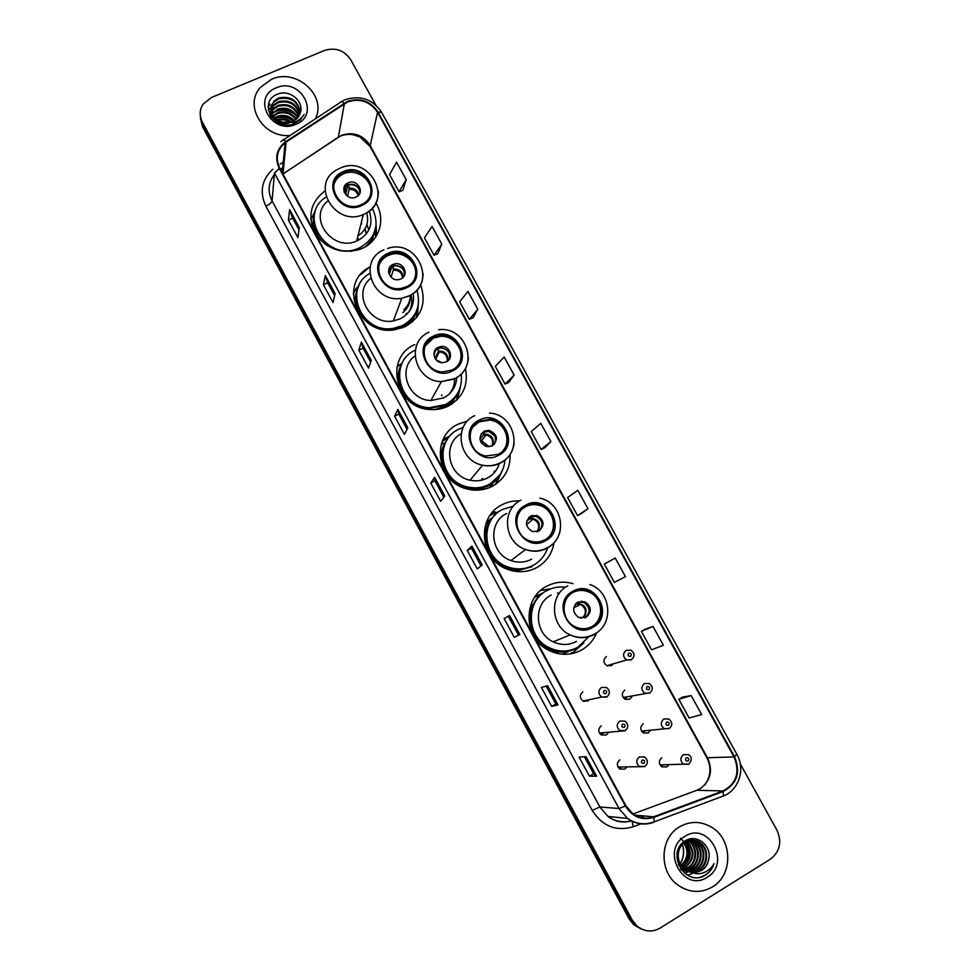 <?xml version="1.0" encoding="UTF-8"?>
<svg xmlns="http://www.w3.org/2000/svg" width="980" height="980" viewBox="0 0 980 980"><rect width="100%" height="100%" fill="white"/><g stroke="black" fill="none" stroke-linecap="round" stroke-linejoin="round"><path stroke-width="1.47" d="M573.08 583.688C563.88 581.018 555.096 581.863 546.73 586.224C522.291 598.045 523.455 638.592 548.959 650.402C560.07 655.706 570.936 655.583 581.557 650.034C588.355 646.139 593.317 640.54 596.428 633.252M519.706 500.866C513.508 500.596 507.665 501.87 502.201 504.676C476.194 516.644 479.441 559.678 507.469 569.27C517.575 572.982 527.277 572.455 536.599 567.677C546.227 562.189 552.034 553.933 553.994 542.92M499.763 511.107L490.049 515.431M467.435 421.069L458.236 424.132C430.085 436.443 436.602 482.895 467.754 489.118C476.366 491.127 484.512 490.208 492.205 486.362C504.467 479.318 510.433 468.697 510.115 454.487M443.34 439.077L449.918 436.1L442.139 441.809M414.81 344.593C383.768 357.529 395.467 408.488 430.098 409.53C436.59 409.983 442.678 408.832 448.362 406.051C462.903 397.586 468.599 385.079 465.476 368.517M402.56 362.539L399.877 364.903M370.195 266.879C337.243 282.264 357.798 336.238 394.487 329.807L405.059 326.72C421.559 316.993 426.753 303.041 420.641 284.862M325.066 190.818C310.403 202.186 307.181 216.445 315.389 233.571C326.707 249.202 341.604 254.433 360.089 249.288L362.282 248.369C379.615 240.884 386.059 218.797 375.805 202.958M582.818 691.892C579.462 694.906 579.523 697.956 582.977 701.019L587.804 701.055L589.348 699.671M601.267 725.8C597.959 728.765 597.984 731.803 601.316 734.914L606.289 735L608.347 732.673M619.826 759.867C616.555 762.808 616.543 765.846 619.764 768.982L624.86 769.129L626.771 767.083M606.387 656.563C603.006 659.699 603.166 662.75 606.877 665.726L611.361 665.628L613.1 663.913M624.762 690.104C621.418 693.191 621.541 696.241 625.118 699.267L629.748 699.218L631.892 696.633M643.223 723.816C639.928 726.854 640.001 729.904 643.468 732.967L648.233 732.979L650.255 730.688M661.782 757.712C658.523 760.713 658.572 763.763 661.929 766.85L666.817 766.911L668.703 764.865M486.399 522.328L493.308 516.877M487.06 522.218L486.215 522.818M568.057 651.688L562.14 654.199M535.19 596.502L543.398 592.753M535.705 596.538L534.945 596.857M493.773 482.185L489.804 487.489M454.169 399.032L452.001 403.944M413.548 318.402L412.788 321.599M372.731 239.941L372.645 240.896M365.54 230.165L364.854 229.185M662.627 765.037L661.463 766.544M644.436 731.313L643.346 732.905M626.355 697.723L625.35 699.377M621.234 767.217L619.752 768.969M603.08 733.285L601.696 735.123M584.35 700.737L583.774 701.386M375.634 237.111L375.058 232.211M416.586 317.581L416.745 311.187M456.925 399.938L458.456 392.086M498.404 479.318L499.739 475.141M570.164 653.93L572.124 652.68M575.726 649.801L578.531 646.874M551.238 588.674L540.507 590.56M200.349 117.735L202.493 126.702L629.05 918.811L633.778 924.802L641.067 928.954M200.263 115.383L202.419 124.387L630.593 919.35L635.334 925.365L642.66 929.53L635.334 925.365L630.593 919.35L202.419 124.387L200.263 115.383M271.497 79.319L260.423 87.367C243.359 105.656 263.559 138.437 290.19 135.412C263.559 138.437 243.359 105.656 260.423 87.367L271.497 79.319C296.18 67.681 327.357 95.746 315.389 118.837C327.357 95.746 296.18 67.681 271.497 79.319M679.642 826.777C659.895 837.692 658.548 871.232 677.621 884.867C689.05 892.866 700.676 893.539 712.485 886.912C733.126 875.116 732.673 839.762 712.031 827.5C701.239 821.02 690.447 820.787 679.642 826.777C659.895 837.692 658.548 871.232 677.621 884.867C689.05 892.866 700.676 893.539 712.485 886.912C733.126 875.116 732.673 839.762 712.031 827.5C701.239 821.02 690.447 820.787 679.642 826.777M347.618 101.92C360.113 97.976 370.085 101.442 377.545 112.32L734.045 756.928C740.28 772.228 736.568 783.584 722.934 790.97L653.599 816.83C646.298 819.317 639.389 818.3 632.86 813.768L625.865 805.695L279.753 168.131C275.196 158.172 276.997 149.695 285.156 142.7L347.618 101.92M347.361 101.454L285.805 141.561C276.605 148.666 274.425 157.596 279.251 168.352L625.363 805.989C632.406 817.002 641.888 820.811 653.795 817.406L723.13 791.534C737.107 783.963 740.905 772.326 734.522 756.634L378.023 112.1C370.391 100.965 360.162 97.412 347.361 101.454M691.17 695.58L678.834 699.316L689.124 717.985L701.655 714.555L691.17 695.58L682.423 697.135M652.986 626.453L641.373 631.353L651.553 649.826L663.362 645.232L652.986 626.453L644.987 629.27M581.226 513.692L587.963 508.743L577.808 490.343L567.579 497.509L577.551 515.602L581.299 513.655M402.841 190.328L406.185 179.646L396.533 162.166L389.55 174.575L399.032 191.774L402.915 190.292M437.803 253.698L441.796 244.118L432.045 226.466L424.438 237.858L434.018 255.241L437.876 253.673M473.12 317.716L477.774 309.251L467.926 291.428L459.681 301.791L469.359 319.345L473.193 317.679M508.791 382.372L514.133 375.058L504.173 357.051L495.292 366.373L505.055 384.099L508.865 382.347M544.819 447.701L550.858 441.551L540.801 423.348L531.246 431.604L541.119 449.514L544.892 447.664M375.781 105.056L350.693 59.719C344.164 50.2 335.405 47.126 324.392 50.495L211.325 97.559L203.117 104.137C199.504 109.834 199.246 115.799 202.346 122.047L632.137 919.889L636.902 925.929C644.313 931.833 652.067 932.544 660.177 928.06L770.403 859.154C779.958 851.657 782.138 841.992 776.932 830.146L740.28 763.898M519.878 634.599L514.255 637.294L504.137 618.588L509.551 615.526L519.878 634.599L509.551 615.526M558.024 704.988L551.654 706.372L541.413 687.458L547.587 685.718L558.024 704.988L547.452 685.755M596.587 776.148L589.433 776.172L579.094 757.062L586.028 756.67L596.587 776.148L585.881 756.683M407.852 427.844L404.409 434.373L394.585 416.231L397.843 409.371L407.852 427.844M371.298 360.371L368.541 368.113L358.827 350.166L361.387 342.094L371.298 360.371M335.111 293.608L333.041 302.538L323.425 284.776L325.311 275.515L335.111 293.608M299.304 227.532L297.908 237.626L288.389 220.047L289.615 209.622L299.304 227.532M482.148 564.946L477.26 568.951L467.24 550.429L471.919 546.081L482.148 564.946M444.798 496.039L440.645 501.307L430.722 482.981L434.691 477.37L444.798 496.039M625.473 576.632L615.207 558.037L604.28 564.088L614.362 582.365L625.473 576.632M430.722 482.981L434.936 480.837L434.691 477.37M467.24 550.429L471.441 548.224M481.009 565.877L471.441 548.212L471.919 546.081M288.389 220.047L292.628 218.148M298.986 229.884L292.604 218.111L289.615 209.622M323.425 284.776L327.663 282.816M334.633 295.691L327.639 282.779L325.311 275.515M358.827 350.166L363.053 348.145L361.387 342.094M394.585 416.231L398.811 414.148M407.055 429.363L398.799 414.124L397.843 409.371M589.433 776.172L593.611 773.735M584.411 756.756L593.623 773.747L596.416 776.111M551.654 706.372L555.832 703.995L557.877 705M514.255 637.294L519.755 634.648M504.137 618.588L509.429 615.599M550.858 441.551L541.119 449.514M514.133 375.058L505.055 384.099M477.774 309.251L469.359 319.345M441.796 244.118L434.018 255.241M406.185 179.646L399.032 191.774M587.963 508.743L577.551 515.602M641.373 631.353L645.061 629.234M678.834 699.316L682.497 697.098M443.83 497.264L434.924 480.825M370.648 362.171L363.041 348.121M518.457 635.003L508.326 616.31M555.832 704.008L546.154 686.123M275.098 120.773L276.115 120.234M276.96 119.866L277.046 119.829C282.081 118.127 286.944 118.837 291.624 121.961M275.772 121.251L276.85 120.761M274.486 117.784L277.328 116.277C283.784 114.28 289.492 115.738 294.466 120.638M273.469 119.413L274.4 118.69M275 118.298L277.267 117.171C283.392 115.236 288.929 116.51 293.865 120.981M271.632 117.404L272.526 116.216M272.906 115.799L277.634 112.688C285.241 110.483 291.513 112.651 296.45 119.168M271.925 117.772L272.832 116.706M273.249 116.289L277.561 113.594C284.886 111.438 291.036 113.423 296.009 119.548M270.921 115.615L271.582 114.293M271.852 113.852L277.928 109.05C286.638 106.722 293.302 109.576 297.932 117.624M273.261 112.1L273.187 113.006L277.855 109.968C286.283 107.665 292.873 110.348 297.602 118.017M270.321 115.505L270.492 114.195M270.59 113.741L271.007 112.394M271.19 111.941L273.53 108.437L278.234 105.374C288.034 102.986 294.968 106.526 299.047 115.995M270.358 115.554L270.529 114.66M271.362 113.692L270.651 114.256L271.117 112.859M271.325 112.418L273.457 109.356L278.149 106.306C287.679 103.917 294.564 107.285 298.79 116.412M271.399 117.11L270.762 110.507M270.86 110.054L273.812 104.738L278.528 101.663C289.468 99.299 296.572 103.513 299.856 114.305M270.774 116.228L270.799 110.973M270.909 110.52L273.739 105.669L278.455 102.594C289.1 100.217 296.18 104.26 299.672 114.734M282.546 122.255L292.677 121.557L296.671 118.972L300.284 112.97C304.474 101.344 289.615 89.339 278.149 93.958C257.066 100.867 273.53 132.006 293.963 123.811L300.039 120.172L304.168 114.391C301.705 118.286 298.251 120.981 293.804 122.463L282.546 122.255C271.031 117.551 268.214 110.458 274.094 100.989L278.847 97.914C291.011 95.685 298.19 100.597 300.382 112.651M288.635 123.296C275.454 126.028 265.225 110.201 274.02 101.932L278.761 98.858C290.582 96.579 297.749 101.295 300.272 113.006M283.845 122.537L284.568 122.635M277.83 120.418C282.228 119.18 286.503 119.793 290.656 122.255M294.858 122.096L295.433 122.831M276.164 87.882C250.941 97.314 271.791 135.718 296.034 124.252C321.048 114.562 300.26 76.697 276.164 87.882M269.071 102.337L269.525 101.332M268.091 107.138L269.978 104.664M268.312 110.103L269.721 108.351M271.68 113.46L273.224 112.48M274.498 111.83C281.811 108.952 288.818 109.931 295.519 114.807M297.381 116.498L298.153 117.331M299.696 119.364L300.15 120.075M275.172 118.458C281.591 116.351 287.765 117.22 293.669 121.079M268.104 106.698L270.014 104.199M269.819 114.587L270.492 113.962M270.603 113.864L271.252 113.349M271.558 113.117L273.396 111.953M276.25 110.703C282.35 108.854 288.243 109.674 293.927 113.178M296.671 115.309L298.349 117.061M299.929 119.193L300.346 119.891M275.956 117.759C281.799 116.056 287.459 116.841 292.91 120.111M343.625 172.541L342.326 173.178C322.359 182.88 340.734 214.338 360.861 204.796L361.204 204.636C382.886 195.829 364.474 162.374 343.625 172.541M370.477 194.261C373.956 180.651 356.414 167.507 343.343 173.95L342.045 174.587C337.696 177.037 334.927 180.614 333.739 185.33M360.469 274.768L369.129 267.466M365.76 231.047L364.683 229.455M372.559 240.994L372.951 237.711M366.214 234.024L365.111 228.757M326.107 197.054C296.916 214.914 326.426 262.444 358.202 248.418L359.844 247.72C375.818 238.263 379.971 225.057 372.314 208.091M327.712 201.071C307.279 217.511 332.404 252.277 356.696 241.031L357.663 240.614C369.644 233.865 373.502 223.991 369.252 211.006M358.852 240.027L358.153 238.667M314.298 215.918C312.62 227.972 316.993 237.932 327.418 245.772M351.012 251.382L359.538 248.883M348.206 182.831L347.839 183.015C338.651 187.204 346.969 201.549 356.01 197.066L356.059 197.041C365.626 193.097 357.43 178.311 348.206 182.831M359.954 192.974C359.035 185.955 354.993 183.223 347.802 184.755L343.784 189.042M366.655 212.832C369.191 222.019 366.655 229.467 359.023 235.175M362.416 218.099L360.358 226.356M361.473 224.089L361.559 221.554M369.154 211.08L369.668 212.035M310.832 219.9L314.347 212.55M368.786 230.043L366.924 224.592M375.708 237.001L375.365 230.937M376.124 225.584L376.553 235.653M345.72 194.653L347.802 184.755M359.293 189.128C356.598 185.624 353.07 184.216 348.684 184.877L348.476 184.497M348.684 184.877L349.101 189.422L347.618 196.319M344.115 187.278L344.715 185.931M344.299 192.3L345.487 190.867L345.034 186.506M685.62 841.857C692.603 851.155 691.672 859.497 682.803 866.871L682.448 867.08M682.068 867.288L680.941 867.802M681.786 866.957L680.659 867.52M687.029 841.159C695.347 850.42 694.82 859.154 685.437 867.386L683.611 868.292M683.244 868.439L682.141 868.819M686.674 841.318C694.661 850.603 694.036 859.24 684.775 867.263L683.317 868.011M682.95 868.17L681.835 868.574M681.467 868.684L680.598 868.905M688.413 840.656L689.124 841.11C698.103 846.892 697.687 862.694 688.095 867.9L684.812 869.334M684.444 869.432L681.933 869.86M688.07 840.767L688.45 841.012C697.417 846.793 697.001 862.572 687.421 867.778L684.518 869.089M684.15 869.199L683.048 869.468M689.81 840.313L691.807 841.477C700.835 847.284 700.418 863.184 690.778 868.427L684.616 870.399M689.467 840.387L691.133 841.379C700.149 847.186 699.732 863.062 690.104 868.292L681.615 870.264M691.194 840.13L694.526 841.845C703.603 847.688 703.199 863.686 693.497 868.954L684.518 870.902M690.851 840.166L693.84 841.759C702.917 847.59 702.501 863.564 692.811 868.819L684.187 870.791M692.578 840.093L697.282 842.224C706.409 848.104 706.004 864.189 696.253 869.493C691.133 872.261 685.988 872.163 680.818 869.236M692.235 840.093L696.584 842.126C705.71 848.006 705.294 864.066 695.555 869.358C690.912 871.931 686.098 872.041 681.137 869.664M691.402 872.359L701.533 870.522C705.38 868.023 707.744 864.397 708.626 859.632C712.301 845.924 696.805 833.662 685.78 840.595C665.334 851.424 684.163 886.949 704.436 875.704L705.416 875.128C709.643 872.433 712.521 868.586 714.065 863.576C711.603 867.962 708.062 871.036 703.432 872.776C699.463 874.172 695.445 874.025 691.402 872.359L685.314 869.701C675.808 863.319 676.077 847.455 685.081 842.175C690.128 839.309 695.114 839.444 700.063 842.604C709.238 848.521 708.834 864.703 699.034 870.032C693.436 872.984 687.96 872.69 682.595 869.15L678.319 864.666M708.626 859.632C707.548 864.433 705.049 868.047 701.141 870.448C695.518 873.413 690.018 873.119 684.628 869.554C675.147 863.196 675.404 847.345 684.408 842.09C689.442 839.211 694.428 839.358 699.365 842.506C708.528 848.411 708.124 864.568 698.336 869.897C692.75 872.849 687.274 872.555 681.921 869.015L682.595 869.15M684.199 842.788C689.602 851.24 688.646 858.86 681.321 865.646M680.941 865.916L679.789 866.602M683.844 843.07C688.842 851.228 687.911 858.615 681.051 865.242M680.659 865.524L679.508 866.271M685.265 842.065C691.917 851.338 690.876 859.57 682.166 866.749M686.037 840.46L686.698 840.914M685.743 840.62L686.355 841.061M687.127 839.933L692.235 840.019M684.898 836.381C660.153 850.052 683.587 893.209 707.205 877.235C731.692 863.27 708.356 820.762 684.898 836.381M680.402 838.28C689.026 845.642 690.533 854.438 684.885 864.666M714.065 863.576C711.541 870.534 707.058 875.018 700.614 877.027M697.086 839.248L699.99 842.592M700.504 843.388L703.505 851.547M702.048 863.368L696.792 870.693M695.923 871.416L694.428 872.482M693.423 873.082L687.568 875.164M691.892 838.745L693.191 840.105M693.215 840.13L694.551 841.857M695.139 842.763L698.115 851.375M696.829 861.763L691.488 869.517M690.606 870.264L689.075 871.367M688.817 871.539L684.836 873.401M388.411 254.298C369.325 261.979 381.012 292.714 401.433 288.304L406.222 286.809C426.129 278.492 412.041 246.764 391.4 253.22L388.411 254.298M414.724 278.1C419.795 265.127 404.801 250.182 391.008 254.445L388.019 255.523C383.633 257.618 380.632 260.901 379.003 265.36M412.47 321.881L413.756 317.508M408.868 311.995C411.87 306.63 412.592 300.897 411.037 294.821M357.222 290.46C350.411 310.366 371.31 333.163 392.943 329.354L401.984 326.671C408.77 323.314 413.56 318.231 416.329 311.407M369.766 273.457C342.326 288.536 361.73 334.254 393.323 328.361L402.388 325.666C416.377 317.606 421.229 305.797 416.953 290.264M370.624 278.406C352.053 292.934 369.485 325.752 393.348 320.926L400.342 318.794C410.51 313.208 414.81 304.719 413.229 293.339M407.558 313.122L405.99 313.857M403.858 309.692C408.109 305.797 410.252 300.983 410.326 295.237M392.943 264.514C384.38 268.006 389.856 281.762 398.946 279.557L400.845 278.933C409.567 275.319 403.625 261.378 394.487 263.988L392.943 264.514M404.434 275.478C404.581 268.618 401.077 265.347 393.935 265.666L388.693 269.855M410.228 295.286C410.681 302.342 408.182 308.124 402.731 312.632M353.229 294.025L355.863 288.904L358.913 285.695M410.669 309.312L410.583 308.296M416.451 317.753L417.1 310.06M418.288 304.817L417.26 316.699M389.232 274.535L392.453 264.796M392.882 264.698L394.315 264.49M403.821 270.333C401.126 266.732 397.549 265.286 393.115 266.009L393.066 265.923M393.115 266.009L393.335 270.211L391.02 277.12M388.717 272.967L389.771 271.57L389.464 267.724M433.773 337.12C416.782 344.237 423.973 372.082 442.862 371.922L451.817 370.06C469.518 362.404 460.429 333.494 440.988 335.307L433.773 337.12M459.02 363.543C465.868 351.759 454.512 335.16 440.473 336.348L433.27 338.149L425.308 345.903M451.376 404.348L454.132 399.08M449.085 394.18C452.858 389.721 454.72 384.54 454.659 378.66M401.384 365.026C392.282 383.241 407.852 407.803 429.069 408.513L444.945 405.401C450.139 402.78 454.193 399.019 457.121 394.119M415.312 350.154C387.958 362.012 398.86 407.043 429.534 407.68L445.447 404.569C457.329 397.868 462.597 387.737 461.262 374.188M414.981 355.948C396.839 368.48 408.133 400.318 430.93 400.502L443.548 397.941C451.768 393.519 456.166 386.684 456.754 377.447M441.821 395.859L441.735 394.879M400.955 363.886L397.108 366.606M438.268 347.263C430.649 350.485 434.067 362.98 442.507 362.698L446.268 361.877C454.034 358.545 450.237 345.854 441.674 346.454L438.268 347.263M449.269 359.293C450.604 352.739 447.836 348.929 440.963 347.876L437.558 348.684L434.385 351.502M433.907 354.037L434.544 351.11M436.051 359.734L441.6 362.637M396.814 368.039L397.88 366.189L401.555 363.862C396.827 373.123 396.827 382.592 401.579 392.257M452.478 390.334L452.589 388.729M456.521 400.33L458.861 391.094M460.649 385.998L457.268 399.583M434.63 352.604L436.86 348.145M440.339 346.589L441.576 346.663M440.069 347.937C443.818 347.961 446.77 349.505 448.926 352.579M438.134 348.427L438.183 351.955L434.998 358.264M433.944 354.956L434.63 353.339M479.735 421.02C464.349 427.795 468.575 453.213 485.651 455.982L498.012 454.402C514.01 447.162 508.302 420.726 490.539 419.244L479.735 421.02M503.071 450.543C512.246 440.081 504.124 421.4 489.902 420.089L479.122 421.865L472.973 426.974M447.284 439.604C434.949 456.202 446.035 483.348 467.043 487.624C474.59 489.314 481.719 488.481 488.444 485.112L496.983 478.497M463.148 427.439L458.885 429.191C433.773 440.204 439.8 481.658 467.595 486.962C475.153 488.665 482.307 487.832 489.045 484.451C498.575 479.147 503.892 471.049 504.97 460.184M461.163 433.736C441.955 443.866 448.056 476.243 470.118 480.188C476.17 481.486 481.903 480.776 487.305 478.081C492.83 475.141 496.701 470.755 498.906 464.937M481.915 480.102L482.442 478.399M484.181 431.102C477.836 437.264 478.779 442.446 486.987 446.635L492.279 445.9C498.649 439.542 497.607 434.361 489.155 430.33L484.181 431.102M494.337 444.393C496.983 438.097 494.974 433.785 488.273 431.482L483.312 432.241L481.033 433.981M481.499 480.2L481.976 478.951M480.041 439.518L489.241 446.757M485.59 446.243L481.339 442.923M493.822 473.181L494.373 471.111M495.353 484.512L500.216 474.394M445.312 472.826C440.057 462.805 439.824 452.882 444.651 443.058L441.343 444.099M502.814 469.432L496.039 484.034M483.961 431.384L488.322 431.421M489.314 431.702L494.557 435.806M483.716 432.058L483.63 434.728L479.98 439.591M526.297 506.035C512.111 512.614 514.427 536.17 529.849 540.887C535.068 542.626 540.054 542.283 544.819 539.858C559.531 532.875 556.028 508.399 539.907 504.676C535.141 503.402 530.596 503.867 526.297 506.035M546.632 538.743C558.673 530.155 553.823 508.767 539.147 505.325C534.394 504.063 529.862 504.516 525.574 506.685L522.303 508.89M494.961 511.744L492.303 512.516M513.447 506.121L502.654 509.38C479.453 520.086 482.515 558.465 507.554 566.832C516.448 570.029 524.998 569.527 533.193 565.338C540.213 561.43 545.003 555.648 547.563 547.991M506.636 513.495C487.562 522.328 490.319 553.908 510.948 560.536C518.114 563.022 524.998 562.594 531.601 559.225M495.451 514.647C478.828 529.004 485.431 559.984 506.905 567.31C515.786 570.495 524.312 570.005 532.495 565.815M493.234 516.962L486.055 523.394M524.925 571.438L525.611 571.083M486.178 523.246L488.273 523.246C482.969 534.774 483.961 545.983 491.262 556.848M530.695 516.043C524.631 521.703 525.219 526.873 532.434 531.54L538.902 531.038C545.003 525.207 544.329 520.025 536.893 515.468L530.695 516.043M539.515 530.67C543.704 524.68 542.491 519.902 535.852 516.35L528.759 517.477M532.091 515.468L536.036 516.191M529.837 516.827L529.482 518.922L526.64 521.336M573.471 592.177C560.18 598.67 561.295 620.855 575.334 626.857C581.128 629.442 586.775 629.307 592.251 626.453C605.995 619.593 603.925 596.575 589.213 591.369C583.786 589.286 578.531 589.568 573.471 592.177M589.874 627.555L591.357 626.82C605.077 619.973 603.019 597.016 588.343 591.81C583.186 589.825 578.163 589.997 573.276 592.288M543.288 592.827L534.455 597.592M565.338 587.216C558.833 586.408 552.708 587.522 546.963 590.585C525.182 601.132 526.37 637.294 549.143 647.658C558.955 652.264 568.535 652.129 577.894 647.241L588.943 636.583M551.177 595.081C533.279 603.79 534.443 633.533 553.222 641.827C561.16 645.477 568.902 645.33 576.448 641.398M545.934 591.161C524.459 601.892 525.819 637.674 548.396 647.952C556.591 651.896 564.848 652.361 573.19 649.36M577.832 602.1C572.014 607.429 572.345 612.574 578.788 617.535L586.15 617.302C591.994 611.839 591.589 606.669 584.95 601.793L577.832 602.1M584.889 617.865L584.925 617.841C590.756 612.39 590.352 607.245 583.737 602.382L577.551 602.271M583.945 642.782L573.361 652.239L569.662 654.003M558.331 594.076L557.571 592.692M577.49 647.462L576.485 648.05C570.985 651.124 565.031 652.411 558.612 651.908C536.918 650.536 522.12 623.562 532.446 604.44L531.062 604.256M581.397 601.12L584.117 602.198M576.461 603.055L575.199 604.427M581.128 618.221L583.308 617.253L584.974 617.829M202.493 126.702L202.346 122.047M629.05 918.811L632.137 919.889M722.934 790.97L696.89 790.26L700.235 788.655C710.635 780.791 713.085 770.562 707.585 757.981L369.913 145.163C362.833 134.799 353.339 131.528 341.457 135.35L282.987 173.925L286.148 142.002M633.105 813.939L696.106 790.554M377.545 112.32L370.011 146.388L359.868 136.869L352.151 134.517C347.288 133.99 342.694 134.86 338.345 137.102L344.372 103.672M283.465 139.834L340.452 102.361C340.856 101.075 342.045 101.369 344.029 103.243M625.363 805.989L618.993 808.5L274.449 173.08L279.251 168.352M653.795 817.406L654.187 821.853L653.538 822.367C644.375 825.491 635.702 824.18 627.531 818.423L618.993 808.5L599.87 806.993L607.992 816.438C615.171 821.546 622.9 822.98 631.157 820.738M280.856 141.671L282.448 140.495C282.73 139.283 283.857 139.638 285.805 141.561M723.13 791.534L723.363 795.993L722.591 796.544M734.522 756.634L736.874 754.318L381.637 112.369L378.023 112.1M640.994 823.861L633.202 826.777C615.991 831.702 602.32 826.226 592.202 810.35L265.862 206.168C259.332 192.019 261.636 179.72 272.759 169.283M280.243 164.113L283.257 162.117M640.308 817.394L644.154 815.96M282.706 167.752L280.39 169.295M274.449 173.08L272.085 200.937L599.87 806.993L592.202 810.35M274.327 174.612C268.238 182.733 267.491 191.517 272.085 200.937C271.582 202.664 269.512 204.416 265.862 206.168M632.112 821.228L633.202 826.777M653.599 816.83L634.918 815.115M734.045 756.928L706.862 757.773L370.011 146.388M282.963 174.048L336.544 138.303M444.712 496.149L434.618 477.53M407.778 427.99L397.807 409.579M371.236 360.542L361.375 342.351M335.074 293.804L325.323 275.809M299.28 227.752L289.639 209.965M482.038 565.031L471.833 546.191M361.694 205.531C384.577 196.221 365.148 160.928 343.135 171.659C320.093 180.749 339.57 216.494 361.694 205.531M378.329 191.137C378.586 201.598 373.907 209.267 364.303 214.13L363.298 214.559C335.001 227.36 309.558 183.701 337.022 169.736L339.374 168.487M365.785 246.519L371.555 240.125L375.989 226.699M315.119 212.06C312.302 219.557 312.608 227.091 316.062 234.661M349.101 188.123C354.295 187.854 357.529 190.132 358.79 194.959M349.101 189.422C353.841 189.201 356.855 191.284 358.129 195.669M344.005 191.37L345.45 189.74M678.969 865.585L679.887 864.323M680.206 863.821C683.832 857.757 684.579 851.265 682.448 844.356M406.712 287.716C429.534 277.989 409.861 242.244 387.909 253.391C364.903 262.897 384.638 299.121 406.712 287.716M423.091 273.69C422.931 283.808 418.276 291.256 409.15 296.021L401.812 298.239C372.915 303.91 357.026 260.607 383.866 249.863M401.616 328.141L408.697 323.486C413.646 319.002 416.696 313.49 417.848 306.973M358.766 286.013C354.307 294.747 354.221 303.714 358.533 312.939M393.397 269.035C399.301 268.839 402.572 271.57 403.209 277.23M393.335 270.211C398.811 270.088 401.874 272.636 402.511 277.879M388.57 272.011L389.758 270.725M452.319 370.979C475.092 360.824 455.161 324.613 433.27 336.201C410.302 346.136 430.306 382.825 452.319 370.979M468.379 357.651C467.742 367.28 463.136 374.385 454.573 378.978L441.343 381.624C414.724 381.379 405.083 342.179 428.971 332.22M434.851 409.579L444.798 406.553C452.135 402.707 457.084 396.912 459.62 389.17M438.268 350.999C445.018 350.975 448.24 354.233 447.934 360.787M438.134 352.053L439.297 351.943C445.018 352.678 447.64 355.813 447.162 361.363M433.944 353.462L434.642 352.751M433.907 354.429L434.507 353.805M498.514 455.333C521.25 444.736 501.05 408.048 479.22 420.102C456.313 430.453 476.562 467.632 498.514 455.333M514.133 443.156C512.969 452.074 508.461 458.701 500.596 463.026C494.937 465.843 488.934 466.566 482.577 465.206C458.567 460.894 453.017 425.136 474.651 415.655M465.231 488.395L481.266 488.689L487.979 486.202C493.614 483.25 497.901 478.975 500.841 473.389M483.728 434.018C491.482 434.312 494.52 438.17 492.83 445.594M483.52 434.949L486.105 434.912C491.85 436.774 493.81 440.498 491.96 446.059M545.333 540.801C568.008 529.764 547.538 492.585 525.782 505.104C502.924 515.897 523.455 553.577 545.333 540.801M560.254 530.413C558.551 538.326 554.202 544.243 547.22 548.175C540.311 551.703 533.096 552.144 525.562 549.523C503.904 542.54 500.952 509.404 520.931 500.18M493.357 559.409C500.425 566.93 509.012 570.556 519.094 570.274L531.92 566.734M529.776 518.126C538.657 518.947 541.34 523.406 537.824 531.503M529.482 518.922L533.181 519.106C539.012 522.132 540.237 526.358 536.856 531.785M592.765 627.408C615.379 615.918 594.652 578.249 572.957 591.234C550.148 602.492 570.96 640.663 592.765 627.408M594.468 634.464C586.555 638.592 578.433 638.74 570.103 634.905C550.38 626.159 549.082 594.934 567.837 585.832M557.093 653.391L558.612 651.908C564.958 652.484 570.887 651.271 576.399 648.27L579.682 646.163M576.424 603.325C585.685 604.317 588.245 608.997 584.117 617.376M576.056 603.999L580.589 604.452C585.893 607.87 586.799 612.145 583.308 617.253M607.674 666.033L608.176 665.346M633.57 657.274L631.353 659.871L626.649 659.981C622.741 656.845 622.57 653.636 626.11 650.34L630.74 650.206C634.77 652.876 635.052 655.988 631.586 659.564L626.649 659.981L606.877 665.726M628.829 653.219C627.482 655.375 628.07 656.429 630.581 656.404C631.929 654.248 631.353 653.182 628.829 653.219M623.721 698.177L624.86 697.16M625.718 697.858L624.652 698.985M649.617 693.13L644.767 693.191C640.994 690.006 640.859 686.796 644.362 683.562L649.14 683.477C653.048 686.367 653.293 689.479 649.887 692.823L623.182 697.49M647.131 686.527C645.795 688.707 646.384 689.773 648.895 689.724C650.242 687.556 649.654 686.49 647.131 686.527M641.863 731.558L642.598 730.994M643.738 731.399L642.684 732.428M669.12 728.618L664.122 728.618C660.471 725.408 660.373 722.199 663.827 719.002L668.752 718.965C672.525 722.125 672.745 725.249 669.401 728.312L641.557 731.117M666.657 722.064C665.322 724.269 665.91 725.335 668.433 725.286C669.769 723.093 669.181 722.015 666.657 722.064M661.88 765.049L660.863 766.005M688.72 764.302L683.587 764.241C680.059 760.995 679.985 757.785 683.403 754.625L688.45 754.649C691.99 756.597 692.174 759.708 689.026 763.996L660.055 764.914M686.294 757.797C684.959 760.027 685.559 761.105 688.07 761.031C689.405 758.814 688.805 757.736 686.294 757.797M601.487 687.458L606.473 687.458C610.124 690.508 610.295 693.62 606.963 696.792L601.671 697.062C598.033 693.828 597.971 690.63 601.487 687.458M605.922 693.681C607.294 691.488 606.706 690.422 604.158 690.459C602.786 692.652 603.374 693.717 605.922 693.681M583.957 701.46L584.68 700.663M606.743 697.098L601.671 697.062L582.977 701.019M600.005 733.775L601.34 732.82M619.826 721.047L624.946 721.109C628.572 724.355 628.695 727.466 625.35 730.431L619.899 730.639C616.383 727.368 616.359 724.171 619.826 721.047M627.237 728.348L625.105 730.737L599.503 733.04M624.321 727.38C625.681 725.176 625.093 724.098 622.557 724.147C621.185 726.352 621.773 727.442 624.321 727.38M602.369 733.371L600.948 734.669M639.389 756.891L644.644 757.001C648.148 760.333 648.258 763.445 644.963 766.323L639.364 766.47C635.959 763.175 635.959 759.978 639.389 756.891M643.946 763.346C645.306 761.105 644.717 760.027 642.17 760.088C640.81 762.317 641.41 763.408 643.946 763.346M644.693 766.617L617.976 767.034M620.475 767.242L619.066 768.442M633.778 924.802L636.902 925.929M344.531 100.034L341.616 101.602M631.451 820.897C622.888 823.249 615.073 821.767 607.992 816.438L627.531 818.423C635.959 824.107 644.852 825.246 654.187 821.853L723.363 795.993C738.846 790.235 745.584 769.178 736.874 754.318M345.585 99.58C360.763 94.999 372.78 99.262 381.637 112.369M282.706 167.8L280.403 169.332M640.675 817.492L644.656 816.009M285.156 142.7L282.228 172.688M705.037 784.649C710.941 775.927 711.554 766.973 706.862 757.773M273.457 109.356L273.53 108.437M273.739 105.669L273.812 104.738M274.02 101.932L274.094 100.989M356.696 241.031L363.298 214.559L364.315 214.106C394.377 201.047 369.889 154.338 340.342 168.058M342.045 174.587L342.326 173.178M357.896 249.582L358.202 248.418M347.422 184.938L347.839 183.015M345.487 184.84L345.07 186.849M371.665 241.925L375.928 227.091M344.225 192.092L345.487 190.867M682.35 844.454C684.432 851.204 683.697 857.635 680.181 863.76M679.851 864.262L678.944 865.548M684.628 869.554L685.314 869.701M685.804 840.656L686.466 840.742M688.45 841.024L689.124 841.11M691.133 841.391L691.807 841.477M693.852 841.759L694.526 841.845M696.596 842.126L697.282 842.224M699.365 842.506L700.063 842.604M393.348 320.926L401.812 298.239L409.211 295.825C437.644 283.073 416.88 238.005 387.59 248.491M392.943 329.354L393.323 328.361M391.008 254.445L391.4 253.22M393.935 265.666L394.487 263.988M408.697 323.486C413.413 319.149 416.414 313.857 417.676 307.61M388.656 272.648L389.771 271.57M430.93 400.502L441.343 381.624L454.696 378.635C479.955 366.973 466.394 325.985 438.697 329.697M429.069 408.513L429.534 407.68M440.473 336.348L440.988 335.307M440.963 347.876L441.674 346.454M444.565 407.656L444.798 406.553C451.694 402.89 456.496 397.427 459.204 390.163M435.61 359.195L439.297 351.943L438.183 351.955M470.118 480.188L482.577 465.206C489.02 466.443 495.084 465.561 500.792 462.572C523.565 451.621 514.904 414.234 489.522 413.082M467.043 487.624L467.595 486.962M489.902 420.089L490.539 419.244M488.273 431.482L489.155 430.33M484.622 433.883L483.851 434.899L484.622 433.883M480.776 489.902L481.266 488.689L488.003 486.117L499.935 474.81M480.739 441.882L486.105 434.912L483.63 434.728M510.948 560.536L525.562 549.523C533.218 552.01 540.531 551.385 547.514 547.636C568.412 537.126 562.937 502.593 539.845 498.159M506.905 567.31L507.554 566.832M539.147 505.325L539.907 504.676M535.852 516.35L536.893 515.468M531.393 517.942L530.376 518.8L531.393 517.942M531.969 566.575L519.094 570.274L518.187 571.659M526.542 524.631L533.181 519.106L529.69 518.616M553.222 641.827L570.103 634.905C578.604 638.592 586.861 638.25 594.86 633.864C614.35 623.623 610.932 591.21 589.813 584.558M548.396 647.952L549.143 647.658M588.343 591.81L589.213 591.369M583.737 602.382L584.95 601.793M577.747 603.141L576.203 603.901L577.747 603.141M573.766 607.747L580.589 604.452L576.363 603.619"/></g></svg>

